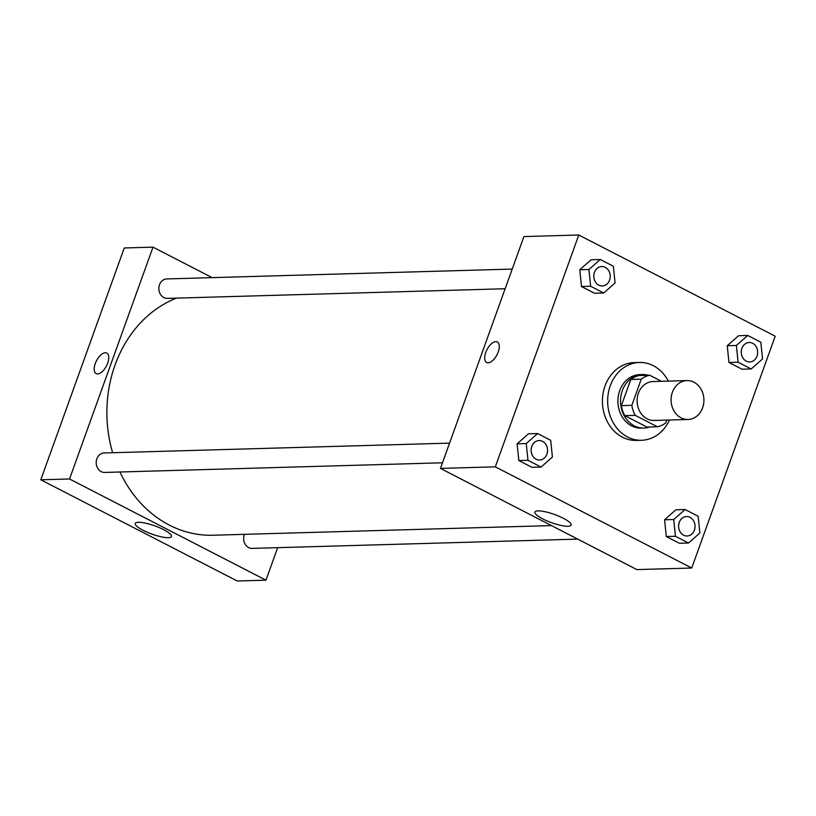 <?xml version="1.0" encoding="UTF-8"?>
<svg xmlns="http://www.w3.org/2000/svg" width="816" height="816" viewBox="0 0 816 816"><rect width="100%" height="100%" fill="white"/><g stroke="black" fill="none" stroke-linecap="round" stroke-linejoin="round"><path stroke-width="1.22" d="M672.394 392.241A19.462 16.412 -91.6 0 1 686.95 380.572A19.462 16.412 -91.6 0 1 703.912 399.565A19.462 16.412 -91.6 0 1 688.051 419.485A19.462 16.412 -91.6 0 1 672.394 392.241M688.051 419.485L654.095 420.454A19.462 16.412 -91.6 0 1 638.428 393.21A19.462 16.412 -91.6 0 1 652.984 381.541L686.95 380.572M657.4 426.768L646.955 427.064L624.791 415.65L635.236 415.354L657.4 426.768A26.132 22.042 -91.6 0 0 665.836 422.831L666.825 420.087M661.48 381.307L649.679 375.227A26.132 22.042 -91.6 0 0 641.254 379.165L631.839 405.317A26.132 22.042 -91.6 0 0 635.236 415.354M641.254 379.165L630.809 379.46A26.132 22.042 -91.6 0 1 639.234 375.523L649.679 375.227M630.809 379.46L621.384 405.623L631.839 405.317M624.791 415.65A26.132 22.042 -91.6 0 1 621.384 405.623M648.118 375.268A26.755 22.573 88.4 0 0 642.335 374.544A26.755 22.573 88.4 0 0 620.537 401.941A26.755 22.573 88.4 0 0 643.855 428.043A26.755 22.573 88.4 0 0 649.587 426.992M643.855 428.043L641.243 428.114A26.755 22.573 -91.6 0 1 619.701 390.67A26.755 22.573 -91.6 0 1 639.724 374.626L642.335 374.544M669.457 420.016A38.923 32.824 -91.6 0 1 641.59 440.273A38.923 32.824 -91.6 0 1 610.266 385.805A38.923 32.824 -91.6 0 1 639.377 362.467A38.923 32.824 -91.6 0 1 668.345 381.103M641.59 440.273L636.368 440.426A38.923 32.824 -91.6 0 1 605.033 385.948A38.923 32.824 -91.6 0 1 634.144 362.61L639.377 362.467M747.742 335.468L738.592 335.733L727.24 345.739L728.963 362.477L742.05 369.22L751.189 368.965L762.552 358.958L760.818 342.21L747.742 335.468L736.379 345.474L738.103 362.222L751.189 368.965M685.073 509.521L675.934 509.786L664.571 519.792L666.305 536.53L679.391 543.272L688.531 543.007L699.883 533.011L698.159 516.263L685.073 509.521L673.72 519.527L675.444 536.275L688.531 543.007M691.733 568.028L775.2 336.202L578.779 235.008L495.312 466.844L691.733 568.028L636.878 569.588L440.456 468.404L495.312 466.844M600.27 259.508L591.131 259.763L579.768 269.77L581.492 286.518L594.578 293.26L603.728 292.995L615.08 282.989L613.357 266.24L600.27 259.508L588.907 269.504L590.641 286.253L603.728 292.995M537.611 433.551L528.462 433.816L517.109 443.822L518.833 460.561L531.92 467.303L541.059 467.048L552.422 457.042L550.688 440.293L537.611 433.551L526.249 443.557L527.972 460.306L541.059 467.048M440.456 468.404L523.923 236.579L578.779 235.008M538.091 510.887A19.247 4.366 19.8 0 1 559.154 516.314A19.247 4.366 19.8 0 1 571.139 525.106A19.247 4.366 19.8 0 1 551.555 522.689A19.247 4.366 19.8 0 1 534.929 512.071A19.247 4.366 19.8 0 1 538.091 510.887M486.693 362.488A11.557 5.63 117.3 0 1 485.785 352.39A11.557 5.63 117.3 0 1 497.281 341.935A11.557 5.63 117.3 0 1 496.985 354.787A11.557 5.63 117.3 0 1 486.693 362.477A11.557 5.63 117.3 0 1 485.785 352.39A11.557 5.63 117.3 0 1 497.281 341.945M112.639 452.737A121.625 102.592 -91.6 0 1 115.046 365.017A121.625 102.592 -91.6 0 1 176.531 298.115M551.453 525.586L212.945 535.235A121.625 102.592 -91.6 0 1 119.932 471.995M449.555 443.129L104.132 452.972A9.731 8.211 88.4 0 0 96.206 462.937A9.731 8.211 88.4 0 0 104.693 472.433L442.476 462.794M505.145 288.742L167.351 298.381A9.731 8.211 -91.6 0 1 159.518 284.764A9.731 8.211 -91.6 0 1 166.801 278.929L512.224 269.076M577.718 539.111L252.154 548.393A9.731 8.211 -91.6 0 1 244.321 534.776A9.731 8.211 -91.6 0 1 244.494 534.337M40.8 479.798L124.267 247.972L153 247.156L212.16 277.634L153 247.156L69.533 478.982L265.955 580.166L277.654 547.669L265.955 580.166L237.221 580.992L40.8 479.798L69.533 478.982L265.955 580.166M539.611 460.02L539.631 460.02A9.731 8.211 -91.6 0 1 531.797 446.403A9.731 8.211 -91.6 0 1 539.06 440.569A9.731 8.211 -91.6 0 1 539.07 440.569A9.731 8.211 -91.6 0 1 547.556 450.065A9.731 8.211 -91.6 0 1 539.631 460.02A9.731 8.211 -91.6 0 1 539.611 460.02A9.731 8.211 -91.6 0 1 531.777 446.403A9.731 8.211 -91.6 0 1 539.08 440.569L539.08 440.569M528.462 433.816L517.109 443.822L526.249 443.557M517.109 443.822L518.833 460.561L527.972 460.306M518.833 460.561L531.92 467.303M687.103 535.99L687.082 535.99A9.731 8.211 -91.6 0 1 687.082 535.99A9.731 8.211 -91.6 0 1 679.249 522.373A9.731 8.211 -91.6 0 1 686.521 516.538A9.731 8.211 -91.6 0 1 686.531 516.538L686.542 516.538A9.731 8.211 -91.6 0 1 695.028 526.034A9.731 8.211 -91.6 0 1 687.103 535.99A9.731 8.211 -91.6 0 1 679.269 522.373A9.731 8.211 -91.6 0 1 686.542 516.538M675.934 509.786L664.571 519.792L673.72 519.527M664.571 519.792L666.305 536.53L675.444 536.275M666.305 536.53L679.391 543.272M602.3 285.977L602.269 285.977A9.731 8.211 -91.6 0 1 602.269 285.977A9.731 8.211 -91.6 0 1 594.446 272.36A9.731 8.211 -91.6 0 1 601.718 266.526A9.731 8.211 -91.6 0 1 601.729 266.526A9.731 8.211 -91.6 0 1 610.225 276.012A9.731 8.211 -91.6 0 1 602.3 285.977A9.731 8.211 -91.6 0 1 594.466 272.36A9.731 8.211 -91.6 0 1 601.739 266.526L601.718 266.526M591.131 259.763L579.768 269.77L588.907 269.504M579.768 269.77L581.492 286.518L590.641 286.253M581.492 286.518L594.578 293.26M741.907 348.33A9.731 8.211 -91.6 0 1 749.19 342.496A9.731 8.211 -91.6 0 1 749.2 342.496A9.731 8.211 -91.6 0 1 757.687 351.982A9.731 8.211 -91.6 0 1 749.761 361.947A9.731 8.211 -91.6 0 1 749.741 361.947A9.731 8.211 -91.6 0 1 741.907 348.33M738.592 335.733L727.24 345.739L736.379 345.474M727.24 345.739L728.963 362.477L738.103 362.222M728.963 362.477L742.05 369.22M749.741 361.947L749.761 361.947A9.731 8.211 -91.6 0 1 741.928 348.33A9.731 8.211 -91.6 0 1 749.21 342.496L749.21 342.496M105.284 352.757A11.557 5.63 -62.7 0 0 95.819 362.141A11.557 5.63 -62.7 0 0 96.186 373.616A11.557 5.63 117.3 0 1 95.819 362.141A11.557 5.63 117.3 0 1 105.284 352.757A11.557 5.63 117.3 0 1 106.763 353.073A11.557 5.63 -62.7 0 0 105.284 352.757M106.763 353.073A11.557 5.63 117.3 0 1 106.478 365.925A11.557 5.63 117.3 0 1 96.176 373.616M153 247.156L69.533 478.982M168.32 537.683A19.247 4.366 19.8 0 1 147.268 532.267A19.247 4.366 19.8 0 1 135.272 523.464A19.247 4.366 19.8 0 1 154.856 525.881A19.247 4.366 19.8 0 1 171.482 536.5A19.247 4.366 19.8 0 1 168.32 537.683"/></g></svg>
